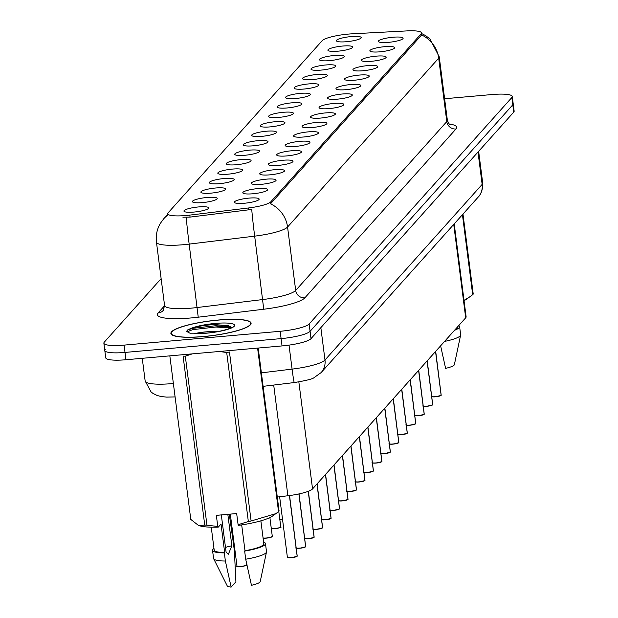 <?xml version="1.0" encoding="UTF-8"?>
<svg xmlns="http://www.w3.org/2000/svg" width="618" height="618" viewBox="0 0 618 618"><rect width="100%" height="100%" fill="white"/><g stroke="black" fill="none" stroke-linecap="round" stroke-linejoin="round"><path stroke-width="0.93" d="M257.513 188.644A12.507 2.302 172.7 0 1 267.579 189.888A12.507 2.302 172.7 0 1 252.924 193.774A12.507 2.302 172.7 0 1 242.92 193.048A12.507 2.302 172.7 0 1 257.513 188.644M265.979 179.181A12.507 2.302 172.7 0 1 276.045 180.425A12.507 2.302 172.7 0 1 261.391 184.311A12.507 2.302 172.7 0 1 251.395 183.585A12.507 2.302 172.7 0 1 265.979 179.181M274.446 169.718A12.507 2.302 172.7 0 1 284.512 170.962A12.507 2.302 172.7 0 1 269.865 174.848A12.507 2.302 172.7 0 1 259.861 174.121A12.507 2.302 172.7 0 1 274.446 169.718M282.92 160.255A12.507 2.302 172.7 0 1 292.986 161.499A12.507 2.302 172.7 0 1 278.332 165.385A12.507 2.302 172.7 0 1 268.336 164.651A12.507 2.302 172.7 0 1 282.92 160.255M291.387 150.792A12.507 2.302 172.7 0 1 301.453 152.036A12.507 2.302 172.7 0 1 286.798 155.921A12.507 2.302 172.7 0 1 276.802 155.188A12.507 2.302 172.7 0 1 291.387 150.792M299.854 141.329A12.507 2.302 172.7 0 1 309.919 142.573A12.507 2.302 172.7 0 1 295.273 146.451A12.507 2.302 172.7 0 1 285.269 145.724A12.507 2.302 172.7 0 1 299.854 141.329M308.328 131.866A12.507 2.302 172.7 0 1 318.394 133.109A12.507 2.302 172.7 0 1 303.739 136.987A12.507 2.302 172.7 0 1 293.743 136.261A12.507 2.302 172.7 0 1 308.328 131.866M316.795 122.403A12.507 2.302 172.7 0 1 326.86 123.639A12.507 2.302 172.7 0 1 312.206 127.524A12.507 2.302 172.7 0 1 302.21 126.798A12.507 2.302 172.7 0 1 316.795 122.403M325.261 112.939A12.507 2.302 172.7 0 1 335.327 114.175A12.507 2.302 172.7 0 1 320.68 118.061A12.507 2.302 172.7 0 1 310.676 117.335A12.507 2.302 172.7 0 1 325.261 112.939M333.735 103.476A12.507 2.302 172.7 0 1 343.801 104.712A12.507 2.302 172.7 0 1 329.147 108.598A12.507 2.302 172.7 0 1 319.151 107.872A12.507 2.302 172.7 0 1 333.735 103.476M342.202 94.013A12.507 2.302 172.7 0 1 352.268 95.249A12.507 2.302 172.7 0 1 337.613 99.135A12.507 2.302 172.7 0 1 327.617 98.409A12.507 2.302 172.7 0 1 342.202 94.013M350.669 84.55A12.507 2.302 172.7 0 1 360.734 85.786A12.507 2.302 172.7 0 1 346.088 89.672A12.507 2.302 172.7 0 1 336.084 88.946A12.507 2.302 172.7 0 1 350.669 84.55M359.143 75.087A12.507 2.302 172.7 0 1 369.209 76.323A12.507 2.302 172.7 0 1 354.554 80.209A12.507 2.302 172.7 0 1 344.558 79.483A12.507 2.302 172.7 0 1 359.143 75.087M367.61 65.624A12.507 2.302 172.7 0 1 377.675 66.86A12.507 2.302 172.7 0 1 363.021 70.746A12.507 2.302 172.7 0 1 353.025 70.019A12.507 2.302 172.7 0 1 367.61 65.624M376.076 56.161A12.507 2.302 172.7 0 1 386.142 57.397A12.507 2.302 172.7 0 1 371.495 61.282A12.507 2.302 172.7 0 1 361.491 60.556A12.507 2.302 172.7 0 1 376.076 56.161M384.55 46.698A12.507 2.302 172.7 0 1 394.616 47.934A12.507 2.302 172.7 0 1 379.962 51.819A12.507 2.302 172.7 0 1 369.966 51.093A12.507 2.302 172.7 0 1 384.55 46.698M393.017 37.234A12.507 2.302 172.7 0 1 403.083 38.47A12.507 2.302 172.7 0 1 388.428 42.356A12.507 2.302 172.7 0 1 378.432 41.63A12.507 2.302 172.7 0 1 393.017 37.234M249.039 198.108A12.507 2.302 172.7 0 1 259.104 199.351A12.507 2.302 172.7 0 1 244.458 203.237A12.507 2.302 172.7 0 1 234.454 202.511A12.507 2.302 172.7 0 1 249.039 198.108M207.1 197.466A12.507 2.302 172.7 0 1 217.165 198.71A12.507 2.302 172.7 0 1 202.511 202.596A12.507 2.302 172.7 0 1 192.515 201.87A12.507 2.302 172.7 0 1 207.1 197.466M215.566 188.003A12.507 2.302 172.7 0 1 225.632 189.247A12.507 2.302 172.7 0 1 210.985 193.133A12.507 2.302 172.7 0 1 200.981 192.399A12.507 2.302 172.7 0 1 215.566 188.003M224.04 178.54A12.507 2.302 172.7 0 1 234.106 179.784A12.507 2.302 172.7 0 1 219.452 183.67A12.507 2.302 172.7 0 1 209.456 182.936A12.507 2.302 172.7 0 1 224.04 178.54M232.507 169.077A12.507 2.302 172.7 0 1 242.573 170.321A12.507 2.302 172.7 0 1 227.918 174.199A12.507 2.302 172.7 0 1 217.922 173.473A12.507 2.302 172.7 0 1 232.507 169.077M240.981 159.614A12.507 2.302 172.7 0 1 251.047 160.858A12.507 2.302 172.7 0 1 236.393 164.736A12.507 2.302 172.7 0 1 226.389 164.009A12.507 2.302 172.7 0 1 240.981 159.614M249.448 150.151A12.507 2.302 172.7 0 1 259.514 151.387A12.507 2.302 172.7 0 1 244.859 155.272A12.507 2.302 172.7 0 1 234.863 154.546A12.507 2.302 172.7 0 1 249.448 150.151M257.915 140.688A12.507 2.302 172.7 0 1 267.98 141.924A12.507 2.302 172.7 0 1 253.326 145.809A12.507 2.302 172.7 0 1 243.33 145.083A12.507 2.302 172.7 0 1 257.915 140.688M266.389 131.225A12.507 2.302 172.7 0 1 276.455 132.461A12.507 2.302 172.7 0 1 261.8 136.346A12.507 2.302 172.7 0 1 251.796 135.62A12.507 2.302 172.7 0 1 266.389 131.225M274.856 121.761A12.507 2.302 172.7 0 1 284.921 122.997A12.507 2.302 172.7 0 1 270.267 126.883A12.507 2.302 172.7 0 1 260.271 126.157A12.507 2.302 172.7 0 1 274.856 121.761M283.322 112.298A12.507 2.302 172.7 0 1 293.388 113.534A12.507 2.302 172.7 0 1 278.733 117.42A12.507 2.302 172.7 0 1 268.737 116.694A12.507 2.302 172.7 0 1 283.322 112.298M291.796 102.835A12.507 2.302 172.7 0 1 301.862 104.071A12.507 2.302 172.7 0 1 287.208 107.957A12.507 2.302 172.7 0 1 277.204 107.231A12.507 2.302 172.7 0 1 291.796 102.835M300.263 93.372A12.507 2.302 172.7 0 1 310.329 94.608A12.507 2.302 172.7 0 1 295.674 98.494A12.507 2.302 172.7 0 1 285.678 97.768A12.507 2.302 172.7 0 1 300.263 93.372M308.73 83.909A12.507 2.302 172.7 0 1 318.795 85.145A12.507 2.302 172.7 0 1 304.149 89.031A12.507 2.302 172.7 0 1 294.145 88.304A12.507 2.302 172.7 0 1 308.73 83.909M317.204 74.446A12.507 2.302 172.7 0 1 327.27 75.682A12.507 2.302 172.7 0 1 312.615 79.567A12.507 2.302 172.7 0 1 302.611 78.841A12.507 2.302 172.7 0 1 317.204 74.446M325.671 64.983A12.507 2.302 172.7 0 1 335.736 66.219A12.507 2.302 172.7 0 1 321.082 70.104A12.507 2.302 172.7 0 1 311.086 69.378A12.507 2.302 172.7 0 1 325.671 64.983M334.137 55.512A12.507 2.302 172.7 0 1 344.203 56.756A12.507 2.302 172.7 0 1 329.556 60.641A12.507 2.302 172.7 0 1 319.552 59.915A12.507 2.302 172.7 0 1 334.137 55.512M342.611 46.049A12.507 2.302 172.7 0 1 352.677 47.292A12.507 2.302 172.7 0 1 338.023 51.178A12.507 2.302 172.7 0 1 328.019 50.452A12.507 2.302 172.7 0 1 342.611 46.049M351.078 36.586A12.507 2.302 172.7 0 1 361.144 37.829A12.507 2.302 172.7 0 1 346.489 41.715A12.507 2.302 172.7 0 1 336.493 40.989A12.507 2.302 172.7 0 1 351.078 36.586M198.633 206.93A12.507 2.302 172.7 0 1 208.699 208.173A12.507 2.302 172.7 0 1 194.044 212.059A12.507 2.302 172.7 0 1 184.048 211.333A12.507 2.302 172.7 0 1 198.633 206.93M189.811 215.103A22.511 4.141 172.7 0 1 185.941 215.512A22.511 4.141 172.7 0 1 167.741 213.758A22.511 4.141 172.7 0 1 168.119 212.839L322.21 40.657A22.511 4.141 172.7 0 1 352.036 33.828L407.061 30.9A22.511 4.141 172.7 0 1 421.507 32.916A22.511 4.141 172.7 0 1 421.128 33.835L270.808 201.808A22.511 4.141 172.7 0 1 248.606 207.957L189.811 215.103L190.066 217.096L182.92 217.219M454.215 223.878L466.119 316.787A25.014 4.604 172.7 0 1 465.694 317.806L312.553 488.931A25.014 4.604 172.7 0 1 287.888 495.76L277.289 497.05M203.577 336.586A40.433 7.439 -7.3 0 0 251.093 323.16A40.433 7.439 -7.3 0 0 218.401 320.016A40.433 7.439 -7.3 0 0 170.877 333.434A40.433 7.439 -7.3 0 0 203.577 336.586M230.823 327.293A33.766 6.211 -7.3 0 0 226.443 327.362M105.214 349.471A25.014 4.604 -7.3 0 0 104.797 350.483L105.732 357.799A25.014 4.604 -7.3 0 0 125.956 359.746L282.04 345.925A25.014 4.604 -7.3 0 0 311.016 338.641L513.72 112.136L512.785 104.813A25.014 4.604 -7.3 0 0 513.203 103.801A25.014 4.604 -7.3 0 1 512.785 104.813L310.074 331.325L512.785 104.813L511.851 97.497A25.014 4.604 -7.3 0 0 512.268 96.485A25.014 4.604 -7.3 0 0 492.044 94.539L444.612 98.741M282.04 345.925L281.097 338.61A25.014 4.604 -7.3 0 0 310.074 331.325A25.014 4.604 -7.3 0 1 281.097 338.61L125.014 352.43L281.097 338.61L280.163 331.294A25.014 4.604 -7.3 0 0 309.139 324.01L511.851 97.497M104.797 350.483A25.014 4.604 -7.3 0 0 125.014 352.43A25.014 4.604 -7.3 0 1 104.797 350.483L103.855 343.168A25.014 4.604 -7.3 0 0 124.079 345.114L280.163 331.294M421.584 33.511L425.609 35.612L429.981 38.942L439.243 56.825A33.349 6.134 172.7 0 1 438.68 58.177A29.177 28.057 41.8 0 0 421.623 34.956L270.514 203.809A29.177 28.057 -138.2 0 1 287.563 227.038A33.349 6.134 172.7 0 1 254.67 236.146A29.177 1.004 -96.9 0 1 251.735 209.448L190.066 217.096M161.136 278.625L104.28 342.156A25.014 4.604 -7.3 0 0 103.855 343.168M513.72 112.136A25.014 4.604 -7.3 0 0 514.145 111.116L512.268 96.485M297.119 556.285L291.464 557.699C284.419 557.753 288.722 557.158 287.37 557.173A5.006 0.919 -7.3 0 0 291.418 557.56A5.006 0.919 -7.3 0 0 297.165 556.154L297.026 556.324A4.836 0.888 172.7 0 1 291.472 557.691A4.836 0.888 172.7 0 1 287.594 557.397M297.158 556.223L289.494 495.551M297.165 556.154L289.409 495.566M296.285 548.019A5.006 0.919 -7.3 0 0 299.885 548.096A5.006 0.919 -7.3 0 0 305.64 546.691L305.501 546.86A4.836 0.888 172.7 0 1 299.939 548.228A4.836 0.888 172.7 0 1 296.3 548.096M305.632 546.76L298.973 493.929M305.64 546.691L298.88 493.944M304.759 538.556A5.006 0.919 -7.3 0 0 308.359 538.633A5.006 0.919 -7.3 0 0 314.106 537.227L313.967 537.397A4.836 0.888 172.7 0 1 308.405 538.765L314.06 537.359M314.099 537.297L308.312 491.302M314.106 537.227L308.227 491.333M313.226 529.093A5.006 0.919 -7.3 0 0 316.825 529.17A5.006 0.919 -7.3 0 0 322.573 527.764L322.434 527.934A4.836 0.888 172.7 0 1 316.879 529.302A4.836 0.888 172.7 0 1 313.233 529.17M322.565 527.834L317.049 483.909M322.573 527.764L316.972 483.994M226.482 326.095A40.015 7.362 -7.3 0 0 219.158 326.605A40.015 7.362 -7.3 0 0 214.693 327.046M218.324 320.101A40.015 7.362 -7.3 0 0 171.294 333.38A40.015 7.362 -7.3 0 0 203.646 336.501A40.015 7.362 -7.3 0 0 250.684 323.214A40.015 7.362 -7.3 0 0 218.324 320.101M194.971 333.643C199.521 332.337 206.312 331.588 215.334 331.41L218.556 331.457M230.885 327.88L228.899 325.833L214.987 324.566C204.813 325.06 196.57 326.451 190.259 328.73L187.424 330.043L186.613 331.418L189.965 333.21L206.798 333.079C222.534 331.851 233.836 327.053 231.294 327.625L230.707 328.421M204.743 525.107L183.09 356.099A45.021 8.281 -7.3 0 0 185.307 356.184L206.96 525.192L217.775 526.49L218.27 527.146A39.181 7.207 -7.3 0 1 198.88 525.532L204.743 525.107A45.021 8.281 -7.3 0 0 206.96 525.192M192.283 353.875L185.307 356.184M169.834 355.86L190.784 519.406L198.355 525.331M211.248 527.185L214.191 550.136A25.014 4.604 -7.3 0 0 224.666 552.515L221.02 524.064L218.27 527.146M229.896 514.145L229.363 514.748L233.341 542.82A26.682 4.905 -7.3 0 0 232.963 542.882M213.975 548.436A26.682 4.905 -7.3 0 0 212.538 550.344A26.682 4.905 -7.3 0 0 224.334 552.886L224.666 552.515M212.538 550.344L213.581 558.471A26.682 4.905 -7.3 0 0 213.674 558.78A26.682 4.905 -7.3 0 0 225.377 561.013L224.334 552.886M233.341 542.82L234.384 550.955L235.906 581.77L231.14 587.1L225.377 561.013M213.674 558.78L227.208 585.841A16.671 3.067 -7.3 0 0 231.14 587.1M221.321 514.91L226.103 552.222L228.382 554.23L231.866 545.787A18.849 3.469 -7.3 0 0 225.485 547.409M231.866 545.787L227.833 514.33M186.821 331.897L192.746 329.641L215.976 327.007L230.63 328.011M217.775 526.49L216.346 515.35L236.671 513.55L238.1 524.69L248.343 521.522L226.698 352.515L219.29 351.48M226.698 352.515A45.021 8.281 -7.3 0 0 229.456 351.997L251.109 520.997L275.898 513.628L278.54 511.634L257.59 348.089M258.2 348.034L279.081 511.032A45.021 8.281 -7.3 0 1 278.54 511.634M248.343 521.522A45.021 8.281 -7.3 0 0 251.109 520.997M238.1 524.69L238.587 525.346A39.181 7.207 -7.3 0 0 272.422 516.115L275.898 513.628M241.684 524.891L244.991 550.715A25.014 4.604 -7.3 0 0 263.809 543.778L260.866 520.827M244.991 550.715L244.658 551.086A26.682 4.905 -7.3 0 0 265.462 543.562A26.682 4.905 -7.3 0 0 263.592 542.086M244.658 551.086L245.701 559.213A26.682 4.905 -7.3 0 0 266.489 552.013A26.682 4.905 -7.3 0 0 266.505 551.696L265.462 543.562M245.701 559.213L251.456 585.3A16.671 3.067 -7.3 0 0 260.217 581.615L266.489 552.013M187.424 330.043L192.584 328.351L215.806 325.717L230.429 326.713M462.982 214.091L473.226 294.091A45.021 8.281 -7.3 0 1 472.685 294.693L462.442 214.693M464.048 300.626A39.181 7.207 -7.3 0 0 466.567 299.166L472.685 294.693M464.018 300.387L470.043 296.686M455.404 329.309A25.014 4.604 -7.3 0 0 457.953 326.837L457.915 326.505M454.531 330.282A26.682 4.905 -7.3 0 0 459.614 326.621A26.682 4.905 -7.3 0 0 458.741 325.586M444.581 341.406A26.682 4.905 -7.3 0 0 460.634 335.072A26.682 4.905 -7.3 0 0 460.649 334.747L459.614 326.621M440.619 345.833L445.609 368.359A16.671 3.067 -7.3 0 0 454.361 364.674L460.634 335.072M321.692 519.63A5.006 0.919 -7.3 0 0 325.292 519.707A5.006 0.919 -7.3 0 0 331.047 518.301L330.908 518.471A4.836 0.888 172.7 0 1 325.346 519.838A4.836 0.888 172.7 0 1 321.708 519.699M331.039 518.371L325.516 474.446M331.047 518.301L325.439 474.531M330.166 510.167A5.006 0.919 -7.3 0 0 333.766 510.244A5.006 0.919 -7.3 0 0 339.514 508.83L339.375 509.008A4.836 0.888 172.7 0 1 333.813 510.375A4.836 0.888 172.7 0 1 330.174 510.236M339.506 508.908L333.99 464.983M339.514 508.83L333.905 465.068M338.633 500.704A5.006 0.919 -7.3 0 0 342.233 500.781A5.006 0.919 -7.3 0 0 347.98 499.367L347.841 499.545A4.836 0.888 172.7 0 1 342.287 500.912L347.934 499.506M347.973 499.444L342.457 455.52M347.98 499.367L342.38 455.605M347.1 491.233A5.006 0.919 -7.3 0 0 350.7 491.318A5.006 0.919 -7.3 0 0 356.455 489.904L356.316 490.082A4.836 0.888 172.7 0 1 350.754 491.449A4.836 0.888 172.7 0 1 347.115 491.31M356.447 489.981L350.924 446.057M356.455 489.904L350.846 446.142M355.574 481.77A5.006 0.919 -7.3 0 0 359.174 481.855A5.006 0.919 -7.3 0 0 364.921 480.441L364.782 480.619A4.836 0.888 172.7 0 1 359.22 481.986A4.836 0.888 172.7 0 1 355.582 481.847M364.914 480.518L359.398 436.586M364.921 480.441L359.313 436.679M364.041 472.306A5.006 0.919 -7.3 0 0 367.64 472.391A5.006 0.919 -7.3 0 0 373.388 470.978L373.249 471.155A4.836 0.888 172.7 0 1 367.695 472.523M373.38 471.055L367.864 427.123M373.388 470.978L367.787 427.216M372.507 462.843A5.006 0.919 -7.3 0 0 376.107 462.928A5.006 0.919 -7.3 0 0 381.862 461.515L381.723 461.692A4.836 0.888 172.7 0 1 376.161 463.06L381.816 461.654M381.854 461.592L376.331 417.66M381.862 461.515L376.254 417.753M380.982 453.38A5.006 0.919 -7.3 0 0 384.581 453.465A5.006 0.919 -7.3 0 0 390.329 452.052L390.19 452.229A4.836 0.888 172.7 0 1 384.628 453.597A4.836 0.888 172.7 0 1 380.989 453.457M390.321 452.129L384.805 408.197M390.329 452.052L384.72 408.289M389.448 443.917A5.006 0.919 -7.3 0 0 393.048 444.002A5.006 0.919 -7.3 0 0 398.795 442.588L398.656 442.766A4.836 0.888 172.7 0 1 393.102 444.126M398.788 442.666L393.272 398.734M398.795 442.588L393.195 398.826M397.915 434.454A5.006 0.919 -7.3 0 0 401.515 434.539A5.006 0.919 -7.3 0 0 407.27 433.125L407.131 433.303A4.836 0.888 172.7 0 1 401.569 434.663M407.262 433.203L401.739 389.27M407.27 433.125L401.661 389.363M406.389 424.991A5.006 0.919 -7.3 0 0 409.989 425.076A5.006 0.919 -7.3 0 0 415.736 423.662L415.597 423.84A4.836 0.888 172.7 0 1 410.035 425.199M415.729 423.739L410.213 379.807M415.736 423.662L410.128 379.9M414.856 415.528A5.006 0.919 -7.3 0 0 418.456 415.613A5.006 0.919 -7.3 0 0 424.203 414.199L424.064 414.377A4.836 0.888 172.7 0 1 418.51 415.736A4.836 0.888 172.7 0 1 414.863 415.605M424.195 414.269L418.68 370.344M424.203 414.199L418.602 370.437M423.322 406.065A5.006 0.919 -7.3 0 0 426.922 406.15A5.006 0.919 -7.3 0 0 432.677 404.736L432.538 404.914A4.836 0.888 172.7 0 1 426.976 406.273A4.836 0.888 172.7 0 1 423.338 406.142M432.67 404.805L427.146 360.881M432.677 404.736L427.069 360.974M431.797 396.601A5.006 0.919 -7.3 0 0 435.396 396.686A5.006 0.919 -7.3 0 0 441.144 395.273L441.005 395.45A4.836 0.888 172.7 0 1 435.443 396.81M441.136 395.342L435.62 351.418M441.144 395.273L435.535 351.511M270.808 201.808L271.016 203.422M248.606 207.957L248.861 209.95M421.128 33.835L421.337 35.45M273.704 385.06L287.888 495.76M298.842 381.901L312.553 488.931M453.736 224.419L465.694 317.806M449.101 123.955A41.684 7.671 172.7 0 1 455.968 128.992L304.859 297.845A41.684 7.671 172.7 0 1 263.739 309.232L254.67 236.146L189.162 244.11A33.349 6.134 172.7 0 1 183.422 244.713A33.349 6.134 172.7 0 1 156.454 242.117L164.581 305.524A33.349 6.134 -7.3 0 0 191.541 308.119A33.349 6.134 -7.3 0 0 197.281 307.509L262.797 299.545A33.349 6.134 -7.3 0 0 295.69 290.437L446.799 121.584A33.349 6.134 -7.3 0 0 447.362 120.224C448.645 123.554 449.587 125.083 450.19 124.805M186.211 217.297A29.177 1.004 -96.9 0 0 189.162 244.11L198.231 317.196A41.684 7.671 172.7 0 1 158.053 313.009L164.597 305.694M455.968 128.992A8.335 8.019 -138.2 0 1 446.799 121.584L438.68 58.177L287.563 227.038L295.69 290.437A8.335 8.019 -138.2 0 0 304.859 297.845M167.802 214.23L163.724 218.78A29.177 28.057 41.8 0 1 167.895 215.002M263.739 309.232L198.231 317.196M124.079 345.114L125.956 359.746M309.139 324.01L311.016 338.641M158.053 313.009A8.335 8.019 -138.2 0 0 163.222 310.445L164.581 305.524M175.095 396.926L166.667 397.111L161.221 396.555L157.15 395.481L153.025 393.442L151.124 392.013L145.16 381.012A33.349 6.134 -7.3 0 0 172.128 383.608A33.349 6.134 -7.3 0 0 173.38 383.492M261.375 372.855L292.09 369.116L289.015 345.122M321.151 372.569A16.671 16.029 -138.2 0 0 324.983 360.008L482.148 184.396A33.349 6.134 -7.3 0 0 482.704 183.036C483.052 193.48 477.868 197.304 478.309 196.957L321.151 372.569L313.967 377.714C312.507 379.012 305.949 380.626 294.292 382.557A16.671 0.572 -96.9 0 1 292.09 369.116A33.349 6.134 -7.3 0 0 324.983 360.008L320.842 327.656M478.309 196.957A16.671 16.029 -138.2 0 0 482.148 184.396L478 152.043M237.011 565.833A5.006 0.919 -7.3 0 0 236.964 565.995A5.006 0.919 -7.3 0 0 241.012 566.382A5.006 0.919 -7.3 0 0 246.891 564.736C244.713 565.107 251.866 564.404 241.051 566.513A4.836 0.888 172.7 0 1 237.188 566.219M246.729 564.999A4.836 0.888 172.7 0 1 241.059 566.513C236.988 566.436 235.62 566.266 236.964 565.995L230.321 514.114M263.067 537.969A5.006 0.919 -7.3 0 0 266.42 537.992A5.006 0.919 -7.3 0 0 272.299 536.331C270.12 536.71 277.273 536.015 266.458 538.124A4.836 0.888 172.7 0 1 263.075 538.069L266.458 538.124A4.836 0.888 172.7 0 0 272.136 536.609M271.287 528.452A5.006 0.919 -7.3 0 0 274.886 528.529A5.006 0.919 -7.3 0 0 280.765 526.868C278.594 527.247 285.74 526.551 274.933 528.66A4.836 0.888 172.7 0 1 271.294 528.521M280.611 527.146A4.836 0.888 172.7 0 1 274.94 528.66L271.294 528.544M308.397 538.765A4.836 0.888 172.7 0 1 304.767 538.633M230.784 327.2A34.183 6.288 -7.3 0 0 225.825 327.301M194.098 333.488A23.847 4.388 -7.3 0 0 206.613 333.187A23.847 4.388 -7.3 0 0 234.245 326.242A23.847 4.388 -7.3 0 0 215.358 323.415A23.847 4.388 -7.3 0 0 190.259 328.73M279.753 518.981A5.006 0.919 -7.3 0 0 282.503 519.128M279.769 519.081L282.519 519.259A4.836 0.888 172.7 0 1 279.761 519.058M342.272 500.912A4.836 0.888 172.7 0 1 338.641 500.773M363.6 472.005C364.944 471.99 360.642 472.585 367.687 472.523A4.836 0.888 172.7 0 1 364.048 472.384M376.146 463.06A4.836 0.888 172.7 0 1 372.523 462.921M389.008 443.608C390.352 443.6 386.049 444.188 393.094 444.133A4.836 0.888 172.7 0 1 389.456 443.994M397.474 434.145C398.819 434.137 394.523 434.724 401.561 434.67A4.836 0.888 172.7 0 1 397.93 434.531M405.941 424.682C407.285 424.674 402.99 425.261 410.035 425.207A4.836 0.888 172.7 0 1 406.397 425.068M435.435 396.81A4.836 0.888 172.7 0 1 431.804 396.679M421.507 32.916L421.777 35.025M163.724 218.78L160.394 223.314C156.972 229.131 155.666 235.404 156.454 242.117M439.243 56.825L447.362 120.224M145.16 381.012L142.256 358.309M482.704 183.036L478.641 151.333M294.292 382.557L263.106 386.343M287.37 557.173L279.637 496.764M297.219 556.177L289.564 495.543M272.299 536.331L269.888 517.567M280.765 526.868L278.78 511.387M295.844 547.71C297.188 547.695 292.893 548.29 299.931 548.228L305.593 546.822M305.694 546.714L299.035 493.913M304.311 538.247C305.655 538.232 301.36 538.826 308.405 538.765M314.16 537.243L308.382 491.279M312.778 528.784C314.129 528.769 309.827 529.363 316.872 529.302L322.526 527.896M322.627 527.78L317.111 483.84M171.433 334.438L171.294 333.38M250.815 324.272L250.684 323.214M321.252 519.321C322.596 519.305 318.301 519.9 325.338 519.838L331.001 518.432M331.101 518.317L325.578 474.377M329.718 509.858C331.063 509.842 326.767 510.437 333.813 510.375L339.467 508.969M339.568 508.853L334.052 464.914M338.185 500.395C339.537 500.379 335.234 500.974 342.279 500.912M348.034 499.39L342.519 455.451M346.659 490.931C348.004 490.916 343.708 491.511 350.746 491.449L356.408 490.043M356.509 489.927L350.985 445.987M355.126 481.468C356.47 481.453 352.175 482.048 359.22 481.986L364.875 480.58M364.975 480.464L359.46 436.524M367.687 472.523L373.342 471.117M373.442 471.001L367.926 427.061M372.067 462.542C373.411 462.527 369.116 463.121 376.153 463.06M381.916 461.538L376.393 417.598M380.534 453.079C381.878 453.064 377.583 453.658 384.628 453.597L390.282 452.191M390.383 452.075L384.867 408.135M393.094 444.133L398.749 442.727M398.849 442.612L393.334 398.664M401.561 434.67L407.223 433.264M407.324 433.148L401.8 389.201M410.035 425.207L415.69 423.801M415.79 423.685L410.275 379.738M414.415 415.219C415.76 415.211 411.457 415.798 418.502 415.744L424.157 414.33M424.257 414.222L418.741 370.275M422.882 405.756C424.226 405.74 419.931 406.335 426.968 406.281L432.631 404.867M432.731 404.759L427.208 360.812M431.349 396.292C432.693 396.277 428.398 396.872 435.443 396.818L441.097 395.404M441.198 395.296L435.682 351.348"/></g></svg>
